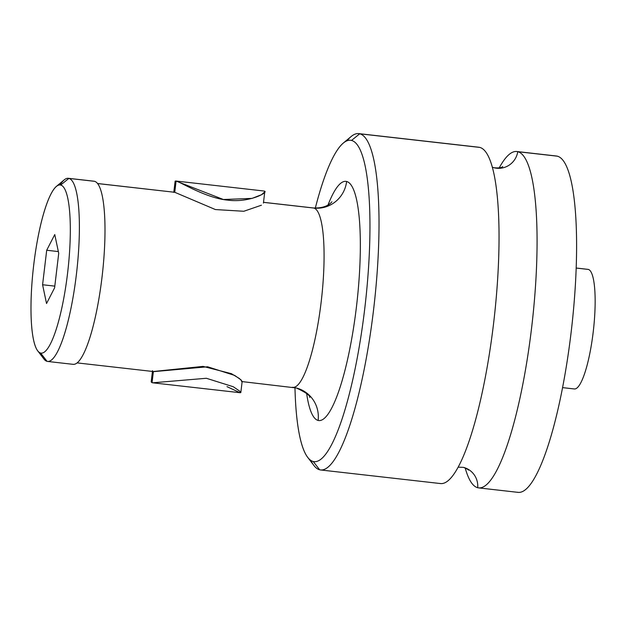 <?xml version="1.0" encoding="UTF-8"?>
<svg xmlns="http://www.w3.org/2000/svg" width="626" height="626" viewBox="0 0 626 626"><rect width="100%" height="100%" fill="white"/><g stroke="black" fill="none" stroke-linecap="round" stroke-linejoin="round"><path stroke-width="0.94" d="M574.042 388.902A60.182 12.293 -83.5 0 0 593.182 332.257A60.182 12.293 -83.5 0 0 588.291 269.423A60.182 12.293 -83.5 0 0 587.587 269.344M576.155 268.022L587.939 269.36A60.182 12.293 96.5 0 1 588.291 269.423L576.155 268.053L588.291 269.423A60.182 12.293 96.5 0 1 593.284 331.404A60.182 12.293 96.5 0 1 574.386 388.965L562.602 387.627M517.225 492.2A169.263 34.579 -83.5 0 0 571.061 332.891A169.263 34.579 -83.5 0 0 557.297 156.179A169.263 34.579 -83.5 0 0 555.332 155.952M493.898 167.721A19.562 19.14 104.4 0 0 493.969 167.737A19.562 19.14 104.4 0 0 517.765 151.695A169.263 34.579 -83.5 0 0 516.794 151.515L556.318 155.999A169.263 34.579 96.5 0 1 557.297 156.179L517.765 151.695A169.263 34.579 -83.5 0 1 531.537 328.407A169.263 34.579 -83.5 0 1 477.701 487.717A19.562 19.14 104.4 0 0 463.475 467.364A19.562 19.14 -75.6 0 1 477.701 487.717A169.263 34.579 -83.5 0 1 465.196 467.951A169.263 34.579 -83.5 0 0 477.701 487.717A169.263 34.579 -83.5 0 0 478.671 487.897A169.263 34.579 -83.5 0 0 531.818 326.005A169.263 34.579 -83.5 0 0 517.765 151.695L557.297 156.179A169.263 34.579 96.5 0 1 571.342 330.481A169.263 34.579 96.5 0 1 518.203 492.38L478.671 487.897M516.794 151.515A169.263 34.579 -83.5 0 0 499.188 167.94A169.263 34.579 -83.5 0 1 517.765 151.695A19.562 19.14 -75.6 0 1 493.969 167.737C498.672 168.191 501.598 167.791 502.756 166.547M477.779 147.18A169.255 34.579 96.5 0 1 479.743 147.407A169.255 34.579 96.5 0 1 493.507 324.096A169.255 34.579 96.5 0 1 439.679 483.397M310.903 460.446A169.255 34.579 -83.5 0 0 319.659 469.79A169.255 34.579 -83.5 0 0 320.629 469.969A169.255 34.579 -83.5 0 0 373.769 308.094A169.255 34.579 -83.5 0 0 359.723 133.8L479.743 147.407A169.255 34.579 96.5 0 1 493.789 321.694A169.255 34.579 96.5 0 1 440.649 483.577L320.629 469.969M358.745 133.62L478.765 147.227A169.255 34.579 96.5 0 1 479.743 147.407L359.723 133.8A169.255 34.579 -83.5 0 0 358.745 133.62A169.255 34.579 -83.5 0 0 347.133 140.733M307.71 457.356A161.727 33.037 -83.5 0 1 294.971 387.666A161.727 33.037 -83.5 0 0 313.227 461.495L319.659 469.79A169.255 34.579 96.5 0 1 313.884 465.454L307.71 457.356A161.727 33.037 -83.5 0 0 313.227 461.495A161.727 33.037 -83.5 0 0 364.668 309.283A161.727 33.037 -83.5 0 0 351.515 140.443A161.727 33.037 -83.5 0 0 343.33 143.033A161.727 33.037 -83.5 0 0 315.316 208.098A161.727 33.037 -83.5 0 1 351.515 140.443L359.723 133.8L351.515 140.443A161.727 33.037 -83.5 0 1 364.668 309.283A161.727 33.037 -83.5 0 1 313.227 461.495L319.659 469.79A169.255 34.579 96.5 0 0 373.487 310.496A169.255 34.579 96.5 0 0 359.723 133.8A169.255 34.579 96.5 0 0 351.155 136.515L343.33 143.033M331.952 201.822C331.843 201.47 328.055 208.599 313.266 207.949A90.277 18.444 96.5 0 1 313.79 208.043A30.095 29.445 104.4 0 0 346.616 181.493A120.364 24.594 -83.5 0 0 328.032 204.96A120.364 24.594 96.5 0 1 346.616 181.493A120.364 24.594 96.5 0 1 356.405 307.155A120.364 24.594 96.5 0 1 318.125 420.445A120.364 24.594 96.5 0 1 306.654 393.566A120.364 24.594 -83.5 0 0 318.125 420.445A120.364 24.594 -83.5 0 0 356.405 307.155A120.364 24.594 -83.5 0 0 346.616 181.493A30.095 29.445 -75.6 0 1 313.79 208.043A90.277 18.444 96.5 0 1 321.279 301.012A90.277 18.444 96.5 0 1 292.937 387.353A90.277 18.444 96.5 0 1 292.42 387.259M309.784 397.502C310.214 395.569 305.738 392.392 296.356 387.987A30.095 29.445 -75.6 0 1 318.125 420.445A30.095 29.445 104.4 0 0 296.356 387.987L241.644 381.539L241.096 379.912L234.68 375.428L207.613 366.781L153.98 371.609M97.507 183.504L174.756 192.292L97.539 183.543L174.756 192.292L176.094 181.094L174.756 192.292L215.422 209.561L243.811 211.267L261.433 205.203M263.515 202.315L313.266 207.949A90.277 18.444 96.5 0 1 313.79 208.043L263.515 202.347L313.79 208.043A90.277 18.444 96.5 0 1 321.279 301.012A90.277 18.444 96.5 0 1 292.937 387.353M175.124 181.149L176.094 181.094L223.396 199.506L252.059 198.395L261.566 194.686L264.767 191.814M263.898 191.04C270.26 191.548 249.797 203.176 227.614 200.109C205.993 198.207 179.099 181.219 176.094 181.094M152.321 380.412L153.37 371.633M153.386 371.5L203.082 366.398L231.417 373.675L239.453 378.55L242.168 381.351L240.83 392.565M152.619 382.807L206.369 378.276L233.287 386.743L239.891 391.273L240.29 392.737L152.65 382.807M153.378 371.539L152.048 382.705L151.187 381.93M226.964 386.625L239.86 392.651M72.671 364.246A92.155 18.827 -83.5 0 0 101.983 277.514A92.155 18.827 -83.5 0 0 94.487 181.305A92.155 18.827 -83.5 0 0 93.415 181.18M41.324 353.94A92.155 18.827 -83.5 0 0 47.06 361.343A92.155 18.827 -83.5 0 0 47.592 361.445A92.155 18.827 -83.5 0 0 76.528 273.304A92.155 18.827 -83.5 0 0 68.876 178.402L94.487 181.305A92.155 18.827 96.5 0 1 102.14 276.207A92.155 18.827 96.5 0 1 73.203 364.348L47.592 361.445M68.344 178.3L93.955 181.204A92.155 18.827 96.5 0 1 94.487 181.305L68.876 178.402A92.155 18.827 -83.5 0 0 68.344 178.3A92.155 18.827 -83.5 0 0 60.096 184.944M56.387 186.391L64.212 179.873A92.155 18.827 96.5 0 1 68.876 178.402A92.155 18.827 96.5 0 1 76.372 274.611A92.155 18.827 96.5 0 1 47.06 361.343L40.635 353.048L47.06 361.343A92.155 18.827 96.5 0 1 43.914 358.988L37.748 350.881A84.635 17.293 -83.5 0 0 40.635 353.048A84.635 17.293 -83.5 0 0 67.553 273.398A84.635 17.293 -83.5 0 0 60.667 185.038A84.635 17.293 -83.5 0 0 56.387 186.391A84.635 17.293 -83.5 0 0 33.468 267.099A84.635 17.293 -83.5 0 0 37.748 350.881M68.876 178.402L60.667 185.038L68.876 178.402M60.667 185.038A84.635 17.293 -83.5 0 0 33.749 264.696A84.635 17.293 -83.5 0 0 40.635 353.048A84.635 17.293 -83.5 0 0 67.553 273.398A84.635 17.293 -83.5 0 0 60.667 185.038M42.584 284.744L46.7 250.251L54.759 234.554L58.719 253.35L54.603 287.835L46.535 303.532L42.584 284.744L46.7 250.251L58.343 251.574L46.7 250.251L54.759 234.554L58.719 253.35L54.603 287.835L46.535 303.532L42.584 284.744L54.806 286.129L42.584 284.744M458.248 467.168L463.475 467.364C466.839 468.749 468.467 469.664 468.358 470.11L468.334 470.071M492.239 167.15L493.969 167.737M175.124 181.18L173.785 192.393M175.632 181L263.296 190.938M264.759 191.869L263.421 203.082M153.973 371.609L77.17 362.9M151.187 381.876L152.525 370.662"/></g></svg>
